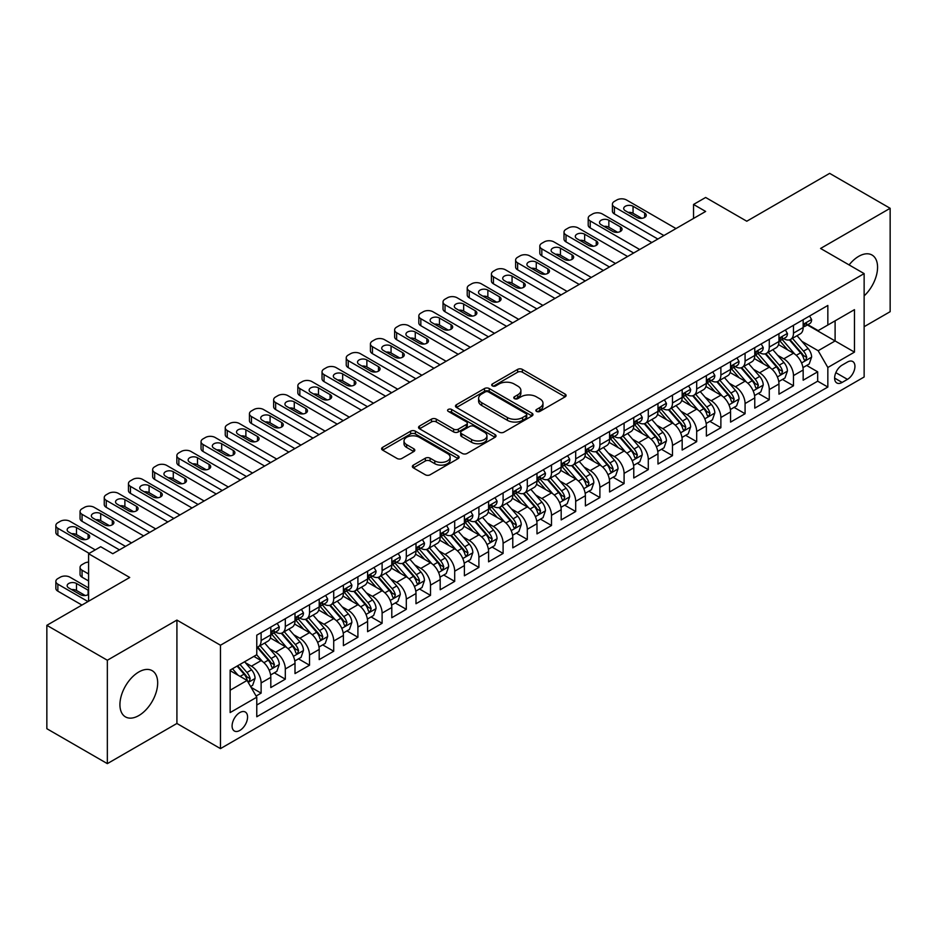 <?xml version="1.0" encoding="UTF-8"?>
<svg xmlns="http://www.w3.org/2000/svg" width="937" height="937" viewBox="0 0 937 937"><rect width="100%" height="100%" fill="white"/><g stroke="black" fill="none" stroke-linecap="round" stroke-linejoin="round"><path stroke-width="1.41" d="M536.561 411.402A2.354 1.359 0 0 0 539.888 411.402L565.128 396.831A3.361 1.944 0 0 0 566.112 395.461A3.361 1.944 0 0 0 565.128 394.09L522.377 369.401A3.361 1.944 0 0 0 517.622 369.401L492.382 383.971A2.354 1.359 0 0 0 491.702 384.931A2.354 1.359 0 0 0 492.382 385.892A2.354 1.359 0 0 0 495.708 385.892L498.976 384.006A10.752 6.208 0 0 1 514.179 384.006L517.739 386.067A10.752 6.208 0 0 1 520.89 390.448A10.752 6.208 0 0 1 517.739 394.84L514.472 396.726A2.354 1.359 0 0 0 513.792 397.686A2.354 1.359 0 0 0 514.472 398.647A2.354 1.359 0 0 0 517.798 398.647L521.066 396.761A10.752 6.208 0 0 1 536.269 396.761L539.829 398.822A10.752 6.208 0 0 1 542.98 403.203A10.752 6.208 0 0 1 539.829 407.595L536.561 409.481A2.354 1.359 0 0 0 535.87 410.441A2.354 1.359 0 0 0 536.561 411.402L536.561 409.481M138.805 715.575A26.693 15.414 120 0 0 156.245 692.045A26.693 15.414 120 0 0 152.145 670.658A26.693 15.414 120 0 0 138.805 671.981A26.693 15.414 120 0 0 121.365 695.5A26.693 15.414 120 0 0 125.453 716.887A26.693 15.414 120 0 0 138.805 715.575M864.137 295.881A26.693 15.414 120 0 0 872.042 255.04A26.693 15.414 120 0 0 858.69 256.351A26.693 15.414 120 0 0 849.098 264.925M239.825 730.45A10.951 6.325 120 0 0 246.981 720.799A10.951 6.325 120 0 0 245.307 712.026A10.951 6.325 120 0 0 239.825 712.565A10.951 6.325 120 0 0 232.681 722.216A10.951 6.325 120 0 0 234.355 730.989A10.951 6.325 120 0 0 239.825 730.45M413.346 465.127A3.361 1.944 0 0 0 412.362 466.497A3.361 1.944 0 0 0 413.346 467.868L425.351 474.79A3.361 1.944 0 0 0 430.095 474.79L458.123 458.603A3.361 1.944 0 0 0 459.107 457.233A3.361 1.944 0 0 0 458.123 455.862L415.372 431.184A3.361 1.944 0 0 0 410.617 431.184L382.589 447.359A3.361 1.944 0 0 0 381.605 448.729A3.361 1.944 0 0 0 382.589 450.1L397.077 458.474A3.361 1.944 0 0 0 401.832 458.474L413.826 451.54A3.361 1.944 0 0 0 414.81 450.17A3.361 1.944 0 0 0 413.826 448.8L406.646 444.653A8.983 5.189 0 0 1 404.011 440.987A8.983 5.189 0 0 1 409.551 436.197A8.983 5.189 0 0 1 419.354 437.321L447.499 453.567A8.983 5.189 0 0 1 450.123 457.233A8.983 5.189 0 0 1 444.583 462.023A8.983 5.189 0 0 1 434.791 460.899L430.095 458.193A3.361 1.944 0 0 0 425.351 458.193L413.346 465.127L413.346 467.868M864.137 326.697L890.15 311.681L890.15 208.295L829.655 173.368L746.777 221.226L705.643 197.473L693.544 204.453L705.643 211.446L112.791 553.72L100.692 546.74L88.593 553.72L88.593 601.214M107.345 660.245L107.345 763.632L176.917 723.469L176.917 620.083L107.345 660.245L46.85 625.319L129.728 577.473L88.593 553.72M176.917 620.083L220.476 645.23L864.137 273.604L864.137 376.99L220.476 748.616L220.476 645.23M890.15 208.295L820.578 248.457L864.137 273.604M499.21 432.144A3.361 1.944 0 0 0 503.965 432.144L531.993 415.958A3.361 1.944 0 0 0 532.977 414.587A3.361 1.944 0 0 0 531.993 413.217L489.243 388.539A3.361 1.944 0 0 0 484.488 388.539L456.46 404.714A3.361 1.944 0 0 0 455.476 406.084A3.361 1.944 0 0 0 456.46 407.454L499.21 432.144M449.21 411.905A2.354 1.359 0 0 1 451.587 412.245L495.017 437.31L467.036 453.461A3.361 1.944 0 0 1 462.281 453.461L419.53 428.783L419.53 426.042A3.361 1.944 0 0 0 418.546 427.413A3.361 1.944 0 0 0 419.53 428.783M419.53 426.042L431.524 419.108A3.361 1.944 0 0 1 436.267 419.108L453.613 429.123A3.361 1.944 0 0 0 458.357 429.123L466.321 424.531A3.361 1.944 0 0 0 467.305 423.161A3.361 1.944 0 0 0 466.321 421.791L448.261 411.366A2.354 1.359 0 0 1 447.581 410.406A2.354 1.359 0 0 1 449.034 409.153A2.354 1.359 0 0 1 451.587 409.446L495.052 434.545A3.361 1.944 0 0 1 496.036 435.916A3.361 1.944 0 0 1 495.052 437.286L495.052 434.545M107.345 763.632L46.85 728.705L46.85 625.319M256.106 696.05L261.118 693.146L251.081 687.348M245.365 662.682L251.444 666.184A13.692 7.906 60 0 1 261.118 682.944L270.805 677.357L270.805 687.559L285.316 679.173L274.307 672.825M269.563 648.709L275.642 652.211A13.692 7.906 60 0 1 285.316 668.983L295.003 663.384L295.003 673.586L309.515 665.211L298.505 658.852M293.761 634.736L299.84 638.238A13.692 7.906 60 0 1 309.515 655.01L319.201 649.423L319.201 659.613L333.713 651.238L322.703 644.879M317.959 620.762L324.038 624.276A13.692 7.906 60 0 1 333.713 641.037L343.399 635.45L343.399 645.652L357.911 637.265L346.901 630.906M342.157 606.789L348.236 610.303A13.692 7.906 60 0 1 357.911 627.064L367.597 621.477L367.597 631.679L382.109 623.292L371.099 616.933M366.355 592.828L372.434 596.33A13.692 7.906 60 0 1 382.109 613.091L391.795 607.504L391.795 617.706L406.307 609.319L395.297 602.971M390.553 578.855L396.632 582.357A13.692 7.906 60 0 1 406.307 599.13L415.993 593.543L415.993 603.733L430.505 595.358L419.495 588.998M414.751 564.882L420.83 568.384A13.692 7.906 60 0 1 430.505 585.156L440.191 579.57L440.191 589.76L454.703 581.385L443.693 575.025M438.949 550.909L445.028 554.423A13.692 7.906 60 0 1 454.703 571.183L464.389 565.597L464.389 575.798L478.901 567.412L467.891 561.052M463.147 536.936L469.226 540.45A13.692 7.906 60 0 1 478.901 557.21L488.587 551.624L488.587 561.825L503.099 553.439L492.089 547.079M487.345 522.975L493.424 526.477A13.692 7.906 60 0 1 503.099 543.237L512.785 537.651L512.785 547.852L527.297 539.466L516.287 533.118M511.543 509.002L517.622 512.504A13.692 7.906 60 0 1 527.297 529.276L536.983 523.689L536.983 533.879L551.495 525.505L540.485 519.145M535.741 495.029L541.82 498.543A13.692 7.906 60 0 1 551.495 515.303L561.181 509.716L561.181 519.918L575.693 511.532L564.683 505.172M559.939 481.056L566.018 484.57A13.692 7.906 60 0 1 575.693 501.33L585.379 495.743L585.379 505.945L599.891 497.559L588.881 491.199M584.138 467.083L590.216 470.597A13.692 7.906 60 0 1 599.891 487.357L609.577 481.77L609.577 491.972L624.089 483.586L613.079 477.238M608.336 453.121L614.414 456.624A13.692 7.906 60 0 1 624.089 473.396L633.775 467.797L633.775 477.999L648.287 469.613L637.277 463.265M632.534 439.148L638.612 442.651A13.692 7.906 60 0 1 648.287 459.423L657.973 453.836L657.973 464.026L672.485 455.651L661.475 449.291M656.732 425.175L662.81 428.689A13.692 7.906 60 0 1 672.485 445.45L682.171 439.863L682.171 450.065L696.683 441.678L685.673 435.318M680.93 411.202L687.008 414.716A13.692 7.906 60 0 1 696.683 431.477L706.369 425.89L706.369 436.092L720.881 427.705L709.871 421.345M705.128 397.229L711.206 400.743A13.692 7.906 60 0 1 720.881 417.504L730.567 411.917L730.567 422.118L745.079 413.732L734.069 407.384M729.326 383.268L735.404 386.77A13.692 7.906 60 0 1 745.079 403.542L754.765 397.944L754.765 408.145L769.277 399.759L758.267 393.411M753.524 369.295L759.602 372.797A13.692 7.906 60 0 1 769.277 389.569L778.963 383.983L778.963 394.172L793.475 385.798L793.475 375.596A13.692 7.906 -120 0 0 783.8 358.836L777.722 355.322M782.465 379.438L793.475 385.798M270.805 677.357A13.692 7.906 -120 0 0 261.118 660.597L253.868 656.404M295.003 663.384A13.692 7.906 -120 0 0 285.316 646.624L270.36 637.98M319.201 649.423A13.692 7.906 -120 0 0 309.515 632.651L294.558 624.019M343.399 635.45A13.692 7.906 -120 0 0 333.713 618.689L318.756 610.046M367.597 621.477A13.692 7.906 -120 0 0 357.911 604.716L342.954 596.073M391.795 607.504A13.692 7.906 -120 0 0 382.109 590.743L367.152 582.1M415.993 593.543A13.692 7.906 -120 0 0 406.307 576.77L391.35 568.127M440.191 579.57A13.692 7.906 -120 0 0 430.505 562.797L415.548 554.165M464.389 565.597A13.692 7.906 -120 0 0 454.703 548.836L439.746 540.192M488.587 551.624A13.692 7.906 -120 0 0 478.901 534.863L463.944 526.219M512.785 537.651A13.692 7.906 -120 0 0 503.099 520.89L488.142 512.246M536.983 523.689A13.692 7.906 -120 0 0 527.297 506.917L512.34 498.285M561.181 509.716A13.692 7.906 -120 0 0 551.495 492.944L536.538 484.312M585.379 495.743A13.692 7.906 -120 0 0 575.693 478.983L560.736 470.339M609.577 481.77A13.692 7.906 -120 0 0 599.891 465.01L584.934 456.366M633.775 467.797A13.692 7.906 -120 0 0 624.089 451.037L609.132 442.393M657.973 453.836A13.692 7.906 -120 0 0 648.287 437.064L633.33 428.432M682.171 439.863A13.692 7.906 -120 0 0 672.485 423.091L657.528 414.459M706.369 425.89A13.692 7.906 -120 0 0 696.683 409.129L681.726 400.486M730.567 411.917A13.692 7.906 -120 0 0 720.881 395.156L705.924 386.512M754.765 397.944A13.692 7.906 -120 0 0 745.079 381.183L730.122 372.539M778.963 383.983A13.692 7.906 -120 0 0 769.277 367.21L754.32 358.578M847.446 362.045L842.117 365.114A10.612 6.126 120 0 0 835.183 374.472A10.612 6.126 120 0 0 836.811 382.964A10.612 6.126 120 0 0 842.117 382.437L847.446 379.368A10.612 6.126 120 0 0 854.368 370.021A10.612 6.126 120 0 0 852.74 361.518A10.612 6.126 120 0 0 847.446 362.045M230.151 690.218L247.087 680.438L256.773 697.198L256.773 716.758L827.839 387.051L827.839 367.491L818.165 350.731L801.92 341.349M256.773 697.198L230.151 712.565L230.151 670.096L256.773 654.729L256.773 635.169L827.839 305.462L827.839 325.022L854.462 309.655L854.462 352.125L827.839 367.491M275.513 632.018L275.642 632.1A13.692 7.906 60 0 0 282.482 632.768L292.168 627.181A13.692 7.906 -120 0 0 295.003 620.915L295.003 613.091M299.711 618.057L299.84 618.127A13.692 7.906 60 0 0 306.68 618.807L316.366 613.22A13.692 7.906 -120 0 0 319.201 606.953L319.201 599.13M323.909 604.084L324.038 604.154A13.692 7.906 60 0 0 330.878 604.833L340.564 599.247A13.692 7.906 -120 0 0 343.399 592.98L343.399 585.156M348.107 590.111L348.236 590.181A13.692 7.906 60 0 0 355.076 590.86L364.762 585.274A13.692 7.906 -120 0 0 367.597 579.007L367.597 571.183M372.305 576.138L372.434 576.208A13.692 7.906 60 0 0 379.274 576.887L388.96 571.301A13.692 7.906 -120 0 0 391.795 565.034L391.795 557.21M396.503 562.165L396.632 562.247A13.692 7.906 60 0 0 403.472 562.926L413.158 557.328A13.692 7.906 -120 0 0 415.993 551.061L415.993 543.237M420.701 548.204L420.83 548.274A13.692 7.906 60 0 0 427.67 548.953L437.356 543.366A13.692 7.906 -120 0 0 440.191 537.1L440.191 529.276M444.899 534.231L445.028 534.301A13.692 7.906 60 0 0 451.868 534.98L461.554 529.393A13.692 7.906 -120 0 0 464.389 523.127L464.389 515.303M469.097 520.258L469.226 520.328A13.692 7.906 60 0 0 476.066 521.007L485.753 515.42A13.692 7.906 -120 0 0 488.587 509.154L488.587 501.33M493.295 506.285L493.424 506.355A13.692 7.906 60 0 0 500.264 507.034L509.951 501.447A13.692 7.906 -120 0 0 512.785 495.181L512.785 487.357M517.493 492.312L517.622 492.393A13.692 7.906 60 0 0 524.462 493.073L534.149 487.474A13.692 7.906 -120 0 0 536.983 481.208L536.983 473.384M541.691 478.35L541.82 478.42A13.692 7.906 60 0 0 548.66 479.1L558.347 473.513A13.692 7.906 -120 0 0 561.181 467.247L561.181 459.423M565.889 464.377L566.018 464.447A13.692 7.906 60 0 0 572.858 465.127L582.545 459.54A13.692 7.906 -120 0 0 585.379 453.274L585.379 445.45M590.087 450.404L590.216 450.474A13.692 7.906 60 0 0 597.056 451.154L606.743 445.567A13.692 7.906 -120 0 0 609.577 439.301L609.577 431.477M614.285 436.431L614.414 436.501A13.692 7.906 60 0 0 621.254 437.181L630.941 431.594A13.692 7.906 -120 0 0 633.775 425.328L633.775 417.504M638.484 422.458L638.612 422.54A13.692 7.906 60 0 0 645.452 423.219L655.139 417.621A13.692 7.906 -120 0 0 657.973 411.355L657.973 403.531M662.682 408.497L662.81 408.567A13.692 7.906 60 0 0 669.65 409.246L679.337 403.66A13.692 7.906 -120 0 0 682.171 397.393L682.171 389.569M686.88 394.524L687.008 394.594A13.692 7.906 60 0 0 693.848 395.273L703.535 389.687A13.692 7.906 -120 0 0 706.369 383.42L706.369 375.596M711.078 380.551L711.206 380.621A13.692 7.906 60 0 0 718.047 381.3L727.733 375.714A13.692 7.906 -120 0 0 730.567 369.447L730.567 361.623M735.276 366.578L735.404 366.66A13.692 7.906 60 0 0 742.245 367.327L751.931 361.741A13.692 7.906 -120 0 0 754.765 355.474L754.765 347.65M759.474 352.605L759.602 352.687A13.692 7.906 60 0 0 766.443 353.366L776.129 347.779A13.692 7.906 -120 0 0 778.963 341.501L778.963 333.689M256.773 705.022L817.673 381.183L817.673 371.825L803.161 380.211L803.161 370.01A13.692 7.906 -120 0 0 793.475 353.237L778.518 344.605M783.672 338.644L783.8 338.714A13.692 7.906 -120 0 0 790.641 339.393A13.692 7.906 -120 0 0 793.475 333.127L793.475 325.303M790.641 339.393L800.327 333.806A13.692 7.906 -120 0 0 803.161 327.54L803.161 319.716M261.118 632.651L261.118 640.475A13.692 7.906 60 0 1 258.284 646.741A13.692 7.906 60 0 1 256.773 647.303M258.284 646.741L267.97 641.154A13.692 7.906 -120 0 0 270.805 634.888L270.805 627.064M285.316 618.678L285.316 626.502A13.692 7.906 60 0 1 282.482 632.768M309.515 604.716L309.515 612.54A13.692 7.906 60 0 1 306.68 618.807M333.713 590.743L333.713 598.567A13.692 7.906 60 0 1 330.878 604.833M357.911 576.77L357.911 584.594A13.692 7.906 60 0 1 355.076 590.86M382.109 562.797L382.109 570.621A13.692 7.906 60 0 1 379.274 576.887M406.307 548.836L406.307 556.648A13.692 7.906 60 0 1 403.472 562.926M430.505 534.863L430.505 542.687A13.692 7.906 60 0 1 427.67 548.953M454.703 520.89L454.703 528.714A13.692 7.906 60 0 1 451.868 534.98M478.901 506.917L478.901 514.741A13.692 7.906 60 0 1 476.066 521.007M503.099 492.944L503.099 500.768A13.692 7.906 60 0 1 500.264 507.034M527.297 478.983L527.297 486.807A13.692 7.906 60 0 1 524.462 493.073M551.495 465.01L551.495 472.834A13.692 7.906 60 0 1 548.66 479.1M575.693 451.037L575.693 458.861A13.692 7.906 60 0 1 572.858 465.127M599.891 437.064L599.891 444.888A13.692 7.906 60 0 1 597.056 451.154M624.089 423.091L624.089 430.915A13.692 7.906 60 0 1 621.254 437.181M648.287 409.129L648.287 416.953A13.692 7.906 60 0 1 645.452 423.219M672.485 395.156L672.485 402.98A13.692 7.906 60 0 1 669.65 409.246M696.683 381.183L696.683 389.007A13.692 7.906 60 0 1 693.848 395.273M720.881 367.21L720.881 375.034A13.692 7.906 60 0 1 718.047 381.3M745.079 353.237L745.079 361.061A13.692 7.906 60 0 1 742.245 367.327M769.277 339.276L769.277 347.1A13.692 7.906 60 0 1 766.443 353.366M769.277 389.569L769.277 399.759M745.079 403.542L745.079 413.732M720.881 417.504L720.881 427.705M696.683 431.477L696.683 441.678M672.485 445.45L672.485 455.651M648.287 459.423L648.287 469.613M624.089 473.396L624.089 483.586M599.891 487.357L599.891 497.559M575.693 501.33L575.693 511.532M551.495 515.303L551.495 525.505M527.297 529.276L527.297 539.466M503.099 543.237L503.099 553.439M478.901 557.21L478.901 567.412M454.703 571.183L454.703 581.385M430.505 585.156L430.505 595.358M406.307 599.13L406.307 609.319M382.109 613.091L382.109 623.292M357.911 627.064L357.911 637.265M333.713 641.037L333.713 651.238M309.515 655.01L309.515 665.211M285.316 668.983L285.316 679.173M261.118 682.944L261.118 693.146M247.087 680.438L230.151 670.658M818.165 350.731L835.101 340.951L835.101 320.829L854.462 309.655M807.389 324.952L854.462 352.125M807.87 324.67L818.165 330.609L827.839 325.022M176.917 723.469L220.476 748.616M693.544 204.453L693.544 218.426M806.663 365.465L817.673 371.825M817.673 381.183L827.839 387.051M537.498 411.73L539.829 410.394A10.752 6.208 0 0 0 542.98 406.002L542.98 403.203M520.89 390.448L520.89 393.247A10.752 6.208 0 0 1 517.739 397.639L515.42 398.975M565.081 396.855L522.377 372.2A3.361 1.944 0 0 0 517.622 372.2L493.33 386.231M531.947 415.981L489.243 391.326A3.361 1.944 0 0 0 484.488 391.326L456.506 407.478M526.055 415.548A2.354 1.359 0 0 0 526.746 414.587A2.354 1.359 0 0 0 526.055 413.627L488.528 391.959A2.354 1.359 0 0 0 485.202 391.959L481.759 393.95A10.752 6.208 0 0 0 478.608 398.342A10.752 6.208 0 0 0 481.759 402.723L507.409 417.539A10.752 6.208 0 0 0 522.612 417.539L526.055 415.548L526.055 418.347A2.354 1.359 0 0 0 526.746 417.387L526.746 414.587M478.608 398.342L478.608 401.13A10.752 6.208 0 0 0 481.759 405.522L481.759 402.723M526.055 418.347L522.612 420.326A10.752 6.208 0 0 1 507.409 420.326L481.759 405.522M419.577 428.806L431.524 421.908L431.524 419.108M467.305 423.161L467.305 425.948A3.361 1.944 0 0 1 466.321 427.319L458.357 431.922A3.361 1.944 0 0 1 453.613 431.922L436.267 421.908A3.361 1.944 0 0 0 431.524 421.908M471.604 439.512A8.983 5.189 0 0 0 481.395 440.636A8.983 5.189 0 0 0 486.947 435.846A8.983 5.189 0 0 0 484.312 432.18L474.391 426.452A3.361 1.944 0 0 0 469.648 426.452L461.683 431.043A3.361 1.944 0 0 0 460.699 432.414A3.361 1.944 0 0 0 461.683 433.784L471.604 439.512L471.604 442.311A8.983 5.189 0 0 0 481.395 443.435A8.983 5.189 0 0 0 486.947 438.633L486.947 435.846M460.699 432.414L460.699 435.213A3.361 1.944 0 0 0 461.683 436.583L461.683 433.784M471.604 442.311L461.683 436.583M450.123 457.233L450.123 460.032A8.983 5.189 0 0 1 444.583 464.822A8.983 5.189 0 0 1 434.791 463.698L430.095 460.992A3.361 1.944 0 0 0 425.351 460.992L413.393 467.891M404.011 440.987L404.011 443.775A8.983 5.189 0 0 0 406.646 447.453L406.646 444.653M413.779 451.575L406.646 447.453M458.076 458.638L415.372 433.972A3.361 1.944 0 0 0 410.617 433.972L382.636 450.135M802.95 367.609L809.205 364.001L811.629 357.009A9.065 5.235 -120 0 0 808.092 348.505L797.036 335.704M794.822 354.127L782.184 339.499M787.63 349.864L780.298 341.373A21.727 12.544 -120 0 0 779.631 340.623M789.411 339.885L800.596 352.827A9.065 5.235 60 0 1 803.829 359.082L804.485 360.148L805.715 359.984L806.734 357.407A9.065 5.235 -120 0 0 803.501 351.152L792.444 338.351M790.067 339.674L802.084 353.589A4.615 2.67 60 0 1 803.243 355.392L806.734 357.407M663.9 235.538L614.414 206.972A6.84 3.947 -0 0 1 612.411 204.172A6.84 3.947 -0 0 1 614.414 201.385L616.839 199.979A6.84 3.947 -0 0 1 626.513 199.979L675.999 228.558M612.411 204.172L612.411 211.165A6.84 3.947 180 0 0 614.414 213.952L657.844 239.029M809.568 316.015L811.629 319.576A9.065 5.235 60 0 1 809.744 323.581L805.152 326.24A9.065 5.235 -120 0 0 806.734 324.155L806.534 323.347M625.307 210.743A5.47 3.162 180 0 1 623.702 208.506A5.47 3.162 180 0 1 627.076 205.59A5.47 3.162 180 0 1 633.049 206.269L644.656 212.98A5.47 3.162 180 0 1 646.261 215.217A5.47 3.162 180 0 1 642.887 218.134A5.47 3.162 180 0 1 636.914 217.443L625.307 210.743M803.466 326.662L803.501 326.662A9.065 5.235 -120 0 0 805.152 326.24M805.562 323.476L806.734 324.155C806.16 322.785 805.188 323.347 803.829 325.83A9.065 5.235 60 0 1 803.161 327.118M628.153 212.383A5.47 3.162 180 0 1 633.049 213.261L641.81 218.321M778.752 381.582L785.007 377.974L787.431 370.982A9.065 5.235 -120 0 0 783.894 362.467L772.838 349.665M770.624 368.1L757.986 353.472M763.432 363.837L756.1 355.346A21.727 12.544 -120 0 0 755.433 354.596M765.213 353.858L776.398 366.8A9.065 5.235 60 0 1 779.631 373.043L780.287 374.121L781.517 373.945L782.536 371.368A9.065 5.235 -120 0 0 779.303 365.125L768.246 352.324M765.869 353.647L777.886 367.55A4.615 2.67 60 0 1 779.045 369.365L782.536 371.368M754.554 395.555L760.809 391.947L763.233 384.955A9.065 5.235 -120 0 0 759.696 376.44L748.64 363.638M746.426 382.073L733.788 367.445M739.234 377.81L731.902 369.319A21.727 12.544 -120 0 0 731.235 368.557M741.015 367.819L752.2 380.773A9.065 5.235 60 0 1 755.433 387.016L756.089 388.094L757.319 387.918L758.338 385.341A9.065 5.235 -120 0 0 755.105 379.098L744.048 366.297M741.671 367.609L753.688 381.523A4.615 2.67 60 0 1 754.847 383.327L758.338 385.341M730.356 409.528L736.611 405.908L739.035 398.928A9.065 5.235 -120 0 0 735.498 390.413L724.442 377.611M722.228 396.035L709.59 381.406M715.036 391.783L707.704 383.292A21.727 12.544 -120 0 0 707.037 382.53M716.817 381.792L728.002 394.746A9.065 5.235 60 0 1 731.235 400.989L731.891 402.067L733.121 401.891L734.139 399.314A9.065 5.235 -120 0 0 730.907 393.072L719.85 380.27M717.473 381.582L729.49 395.496A4.615 2.67 60 0 1 730.649 397.3L734.139 399.314M706.158 423.489L712.413 419.881L714.837 412.901A9.065 5.235 -120 0 0 711.3 404.386L700.244 391.584M698.03 410.008L685.392 395.379M690.838 405.744L683.506 397.265A21.727 12.544 -120 0 0 682.839 396.503M692.619 395.765L703.804 408.708A9.065 5.235 60 0 1 707.037 414.962L707.693 416.04L708.922 415.864L709.941 413.287A9.065 5.235 -120 0 0 706.709 407.033L695.652 394.231M693.275 395.555L705.292 409.469A4.615 2.67 60 0 1 706.451 411.273L709.941 413.287M639.702 249.511L590.216 220.945A6.84 3.947 -0 0 1 588.213 218.145A6.84 3.947 -0 0 1 590.216 215.358L592.641 213.952A6.84 3.947 -0 0 1 602.315 213.952L651.801 242.531M588.213 218.145L588.213 225.138A6.84 3.947 180 0 0 590.216 227.925L633.646 253.002M785.37 329.976L787.431 333.549A9.065 5.235 60 0 1 785.546 337.554L780.954 340.213A9.065 5.235 -120 0 0 782.536 338.116L782.336 337.32M601.109 224.716A5.47 3.162 180 0 1 599.504 222.479A5.47 3.162 180 0 1 602.878 219.563A5.47 3.162 180 0 1 608.851 220.242L620.458 226.953A5.47 3.162 180 0 1 622.063 229.178A5.47 3.162 180 0 1 618.689 232.107A5.47 3.162 180 0 1 612.716 231.416L601.109 224.716M779.268 340.635L779.303 340.635A9.065 5.235 -120 0 0 780.954 340.213M781.364 337.449L782.536 338.116C781.962 336.758 780.989 337.308 779.631 339.803A9.065 5.235 60 0 1 778.963 341.091M603.955 226.356A5.47 3.162 180 0 1 608.851 227.222L617.612 232.294M615.504 263.484L566.018 234.906A6.84 3.947 -0 0 1 564.015 232.118A6.84 3.947 -0 0 1 566.018 229.319L568.443 227.925A6.84 3.947 -0 0 1 578.117 227.925L627.603 256.492M564.015 232.118L564.015 239.099A6.84 3.947 180 0 0 566.018 241.898L609.448 266.975M761.172 343.949L763.233 347.51A9.065 5.235 60 0 1 761.348 351.527L756.756 354.186A9.065 5.235 -120 0 0 758.338 352.089L758.138 351.293M576.911 238.689A5.47 3.162 180 0 1 575.306 236.452A5.47 3.162 180 0 1 578.679 233.524A5.47 3.162 180 0 1 584.653 234.215L596.26 240.914A5.47 3.162 180 0 1 597.865 243.151A5.47 3.162 180 0 1 594.491 246.08A5.47 3.162 180 0 1 588.518 245.389L576.911 238.689M755.07 354.608L755.105 354.608A9.065 5.235 -120 0 0 756.756 354.186M757.166 351.41L758.338 352.089C757.764 350.731 756.791 351.281 755.433 353.764A9.065 5.235 60 0 1 754.765 355.064M579.757 240.329A5.47 3.162 180 0 1 584.653 241.196L593.414 246.255M591.306 277.457L541.82 248.879A6.84 3.947 -0 0 1 539.817 246.091A6.84 3.947 -0 0 1 541.82 243.292L544.245 241.898A6.84 3.947 -0 0 1 553.919 241.898L603.405 270.465M539.817 246.091L539.817 253.072A6.84 3.947 180 0 0 541.82 255.871L585.25 280.948M736.974 357.922L739.035 361.483A9.065 5.235 60 0 1 737.15 365.5L732.558 368.147A9.065 5.235 -120 0 0 734.139 366.062L733.94 365.254M552.713 252.65A5.47 3.162 180 0 1 551.108 250.413A5.47 3.162 180 0 1 554.481 247.497A5.47 3.162 180 0 1 560.455 248.188L572.062 254.887A5.47 3.162 180 0 1 573.667 257.125A5.47 3.162 180 0 1 570.293 260.041A5.47 3.162 180 0 1 564.32 259.362L552.713 252.65M730.872 368.581L730.907 368.581A9.065 5.235 -120 0 0 732.558 368.147M732.968 365.383L734.139 366.062C733.566 364.692 732.593 365.254 731.235 367.737A9.065 5.235 60 0 1 730.567 369.026M555.559 254.302A5.47 3.162 180 0 1 560.455 255.169L569.216 260.228M567.108 291.419L517.622 262.852A6.84 3.947 -0 0 1 515.619 260.053A6.84 3.947 -0 0 1 517.622 257.265L520.047 255.871A6.84 3.947 -0 0 1 529.721 255.871L579.207 284.438M515.619 260.053L515.619 267.045A6.84 3.947 180 0 0 517.622 269.833L561.052 294.921M712.776 371.895L714.837 375.456A9.065 5.235 60 0 1 712.952 379.462L708.36 382.12A9.065 5.235 -120 0 0 709.941 380.035L709.742 379.227M528.515 266.623A5.47 3.162 180 0 1 526.91 264.386A5.47 3.162 180 0 1 530.283 261.47A5.47 3.162 180 0 1 536.257 262.149L547.864 268.86A5.47 3.162 180 0 1 549.469 271.098A5.47 3.162 180 0 1 546.095 274.014A5.47 3.162 180 0 1 540.122 273.335L528.515 266.623M706.674 382.542L706.709 382.542A9.065 5.235 -120 0 0 708.36 382.12M708.77 379.356L709.941 380.035C709.368 378.665 708.395 379.227 707.037 381.71A9.065 5.235 60 0 1 706.369 382.999M531.361 268.275A5.47 3.162 180 0 1 536.257 269.142L545.018 274.201M681.96 437.462L688.215 433.854L690.639 426.862A9.065 5.235 -120 0 0 687.102 418.347L676.045 405.557M673.832 423.981L661.194 409.352M666.64 419.717L659.308 411.226A21.727 12.544 -120 0 0 658.641 410.476M668.421 409.738L679.606 422.681A9.065 5.235 60 0 1 682.839 428.935L683.495 430.001L684.724 429.837L685.743 427.249A9.065 5.235 -120 0 0 682.511 421.006L671.454 408.204M669.077 409.528L681.094 423.442A4.615 2.67 60 0 1 682.253 425.246L685.743 427.249M542.91 305.392L493.424 276.825A6.84 3.947 -0 0 1 491.421 274.026A6.84 3.947 -0 0 1 493.424 271.238L495.849 269.833A6.84 3.947 -0 0 1 505.523 269.833L555.009 298.411M491.421 274.026L491.421 281.018A6.84 3.947 180 0 0 493.424 283.806L536.854 308.882M688.578 385.868L690.639 389.429A9.065 5.235 60 0 1 688.754 393.435L684.162 396.093A9.065 5.235 -120 0 0 685.743 394.008L685.544 393.2M504.317 280.596A5.47 3.162 180 0 1 502.712 278.359A5.47 3.162 180 0 1 506.085 275.443A5.47 3.162 180 0 1 512.059 276.122L523.666 282.833A5.47 3.162 180 0 1 525.27 285.071A5.47 3.162 180 0 1 521.897 287.987A5.47 3.162 180 0 1 515.924 287.296L504.317 280.596M682.476 396.515L682.511 396.515A9.065 5.235 -120 0 0 684.162 396.093M684.572 393.329L685.743 394.008C685.17 392.638 684.197 393.2 682.839 395.683A9.065 5.235 60 0 1 682.171 396.972M507.163 282.236A5.47 3.162 180 0 1 512.059 283.115L520.82 288.174M657.762 451.435L664.017 447.827L666.441 440.835A9.065 5.235 -120 0 0 662.904 432.32L651.847 419.518M649.634 437.954L636.996 423.325M642.442 433.69L635.11 425.199A21.727 12.544 -120 0 0 634.443 424.449M644.223 423.711L655.408 436.654A9.065 5.235 60 0 1 658.641 442.896L659.297 443.974L660.526 443.798L661.545 441.222A9.065 5.235 -120 0 0 658.313 434.979L647.256 422.177M644.879 423.501L656.896 437.403A4.615 2.67 60 0 1 658.055 439.219L661.545 441.222M633.564 465.408L639.819 461.789L642.243 454.808A9.065 5.235 -120 0 0 638.706 446.293L627.649 433.491M625.436 451.927L612.798 437.286M618.244 447.663L610.912 439.172A21.727 12.544 -120 0 0 610.245 438.411M620.025 437.673L631.21 450.627A9.065 5.235 60 0 1 634.443 456.869L635.099 457.947L636.328 457.771L637.347 455.195A9.065 5.235 -120 0 0 634.115 448.952L623.058 436.15M620.681 437.462L632.698 451.376A4.615 2.67 60 0 1 633.857 453.18L637.347 455.195M609.366 479.381L615.621 475.762L618.045 468.781A9.065 5.235 -120 0 0 614.508 460.266L603.451 447.464M601.238 465.888L588.6 451.259M594.046 461.636L586.714 453.145A21.727 12.544 -120 0 0 586.047 452.384M595.827 451.646L607.012 464.6A9.065 5.235 60 0 1 610.245 470.842L610.901 471.92L612.13 471.744L613.149 469.168A9.065 5.235 -120 0 0 609.917 462.913L598.86 450.123M596.482 451.435L608.5 465.349A4.615 2.67 60 0 1 609.659 467.153L613.149 469.168M585.168 493.342L591.423 489.735L593.847 482.754A9.065 5.235 -120 0 0 590.31 474.239L579.253 461.437M577.04 479.861L564.402 465.232M569.848 475.598L562.516 467.106A21.727 12.544 -120 0 0 561.849 466.357M571.629 465.619L582.814 478.561A9.065 5.235 60 0 1 586.047 484.816L586.703 485.893L587.932 485.717L588.951 483.141A9.065 5.235 -120 0 0 585.719 476.886L574.662 464.084M572.284 465.408L584.301 479.322A4.615 2.67 60 0 1 585.461 481.126L588.951 483.141M560.97 507.315L567.225 503.708L569.649 496.715A9.065 5.235 -120 0 0 566.112 488.2L555.055 475.41M552.842 493.834L540.204 479.205M545.65 489.571L538.318 481.079A21.727 12.544 -120 0 0 537.651 480.33M547.431 479.592L558.616 492.534A9.065 5.235 60 0 1 561.849 498.789L562.505 499.854L563.734 499.69L564.753 497.102A9.065 5.235 -120 0 0 561.521 490.859L550.464 478.057M548.086 479.381L560.103 493.295A4.615 2.67 60 0 1 561.275 495.099L564.753 497.102M518.711 319.365L469.226 290.798A6.84 3.947 -0 0 1 467.223 287.999A6.84 3.947 -0 0 1 469.226 285.211L471.651 283.806A6.84 3.947 -0 0 1 481.325 283.806L530.81 312.372M467.223 287.999L467.223 294.979A6.84 3.947 180 0 0 469.226 297.779L512.656 322.855M664.38 399.83L666.441 403.402A9.065 5.235 60 0 1 664.556 407.408L659.964 410.066A9.065 5.235 -120 0 0 661.545 407.97L661.346 407.173M480.119 294.569A5.47 3.162 180 0 1 478.514 292.332A5.47 3.162 180 0 1 481.887 289.404A5.47 3.162 180 0 1 487.861 290.095L499.468 296.806A5.47 3.162 180 0 1 501.072 299.032A5.47 3.162 180 0 1 497.699 301.96A5.47 3.162 180 0 1 491.726 301.269L480.119 294.569M658.278 410.488L658.313 410.488A9.065 5.235 -120 0 0 659.964 410.066M660.374 407.302L661.545 407.97C660.972 406.611 659.999 407.162 658.641 409.656A9.065 5.235 60 0 1 657.973 410.945M482.965 296.209A5.47 3.162 180 0 1 487.861 297.076L496.622 302.147M494.513 333.338L445.028 304.759A6.84 3.947 -0 0 1 443.025 301.972A6.84 3.947 -0 0 1 445.028 299.172L447.453 297.779A6.84 3.947 -0 0 1 457.127 297.779L506.612 326.345M443.025 301.972L443.025 308.952A6.84 3.947 180 0 0 445.028 311.752L488.458 336.828M640.182 413.803L642.243 417.363A9.065 5.235 60 0 1 640.369 421.381L635.766 424.039A9.065 5.235 -120 0 0 637.347 421.943L637.148 421.135M455.921 308.531A5.47 3.162 180 0 1 454.316 306.305A5.47 3.162 180 0 1 457.689 303.377A5.47 3.162 180 0 1 463.663 304.068L475.27 310.768A5.47 3.162 180 0 1 476.874 313.005A5.47 3.162 180 0 1 473.501 315.933A5.47 3.162 180 0 1 467.528 315.242L455.921 308.531M634.08 424.461L634.115 424.461A9.065 5.235 -120 0 0 635.766 424.039M636.176 421.263L637.347 421.943C636.773 420.584 635.801 421.135 634.443 423.618A9.065 5.235 60 0 1 633.775 424.906M458.767 310.182A5.47 3.162 180 0 1 463.663 311.049L472.424 316.109M470.315 347.299L420.83 318.732A6.84 3.947 -0 0 1 418.827 315.945A6.84 3.947 -0 0 1 420.83 313.145L423.255 311.752A6.84 3.947 -0 0 1 432.929 311.752L482.414 340.318M418.827 315.945L418.827 322.925A6.84 3.947 180 0 0 420.83 325.725L464.26 350.801M615.984 427.776L618.045 431.336A9.065 5.235 60 0 1 616.171 435.354L611.568 438.001A9.065 5.235 -120 0 0 613.149 435.916L612.95 435.108M431.723 322.504A5.47 3.162 180 0 1 430.118 320.267A5.47 3.162 180 0 1 433.491 317.35A5.47 3.162 180 0 1 439.465 318.041L451.072 324.741A5.47 3.162 180 0 1 452.676 326.978A5.47 3.162 180 0 1 449.303 329.894A5.47 3.162 180 0 1 443.33 329.215L431.723 322.504M609.882 438.434L609.917 438.434A9.065 5.235 -120 0 0 611.568 438.001M611.978 435.236L613.149 435.916C612.575 434.545 611.603 435.108 610.245 437.591A9.065 5.235 60 0 1 609.577 438.879M434.569 324.155A5.47 3.162 180 0 1 439.465 325.022L448.226 330.082M446.117 361.272L396.632 332.705A6.84 3.947 -0 0 1 394.629 329.906A6.84 3.947 -0 0 1 396.632 327.118L399.057 325.725A6.84 3.947 -0 0 1 408.731 325.725L458.216 354.291M394.629 329.906L394.629 336.898A6.84 3.947 180 0 0 396.632 339.686L440.062 364.762M591.786 441.749L593.847 445.309A9.065 5.235 60 0 1 591.973 449.315L587.37 451.974A9.065 5.235 -120 0 0 588.951 449.889L588.752 449.081M407.525 336.477A5.47 3.162 180 0 1 405.92 334.24A5.47 3.162 180 0 1 409.293 331.323A5.47 3.162 180 0 1 415.267 332.003L426.874 338.714A5.47 3.162 180 0 1 428.478 340.951A5.47 3.162 180 0 1 425.105 343.867A5.47 3.162 180 0 1 419.132 343.188L407.525 336.477M585.684 452.395L585.719 452.395A9.065 5.235 -120 0 0 587.37 451.974M587.78 449.21L588.951 449.889C588.377 448.518 587.405 449.081 586.047 451.564A9.065 5.235 60 0 1 585.379 452.852M410.371 338.116A5.47 3.162 180 0 1 415.267 338.995L424.028 344.055M421.919 375.245L372.434 346.678A6.84 3.947 -0 0 1 370.431 343.879A6.84 3.947 -0 0 1 372.434 341.091L374.859 339.686A6.84 3.947 -0 0 1 384.533 339.686L434.018 368.264M370.431 343.879L370.431 350.871A6.84 3.947 180 0 0 372.434 353.659L415.864 378.735M567.588 455.722L569.649 459.282A9.065 5.235 60 0 1 567.775 463.288L563.172 465.947A9.065 5.235 -120 0 0 564.753 463.862L564.554 463.054M383.327 350.45A5.47 3.162 180 0 1 381.722 348.213A5.47 3.162 180 0 1 385.095 345.296A5.47 3.162 180 0 1 391.069 345.976L402.676 352.687A5.47 3.162 180 0 1 404.28 354.924A5.47 3.162 180 0 1 400.907 357.84A5.47 3.162 180 0 1 394.934 357.149L383.327 350.45M561.486 466.368L561.521 466.368A9.065 5.235 -120 0 0 563.172 465.947M563.582 463.183L564.753 463.862C564.179 462.491 563.207 463.054 561.849 465.537A9.065 5.235 60 0 1 561.181 466.825M386.173 352.089A5.47 3.162 180 0 1 391.069 352.968L399.83 358.028M536.772 521.288L543.027 517.681L545.451 510.688A9.065 5.235 -120 0 0 541.914 502.173L530.857 489.372M528.644 507.807L516.006 493.178M521.452 503.544L514.12 495.052A21.727 12.544 -120 0 0 513.453 494.291M523.233 493.565L534.418 506.507A9.065 5.235 60 0 1 537.651 512.75L538.307 513.827L539.536 513.652L540.555 511.075A9.065 5.235 -120 0 0 537.323 504.832L526.266 492.03M523.888 493.342L535.905 507.257A4.615 2.67 60 0 1 537.077 509.072L540.555 511.075M397.721 389.218L348.236 360.651A6.84 3.947 -0 0 1 346.233 357.852A6.84 3.947 -0 0 1 348.236 355.053L350.661 353.659A6.84 3.947 -0 0 1 360.335 353.659L409.82 382.226M346.233 357.852L346.233 364.833A6.84 3.947 180 0 0 348.236 367.632L391.666 392.708M543.39 469.683L545.451 473.244A9.065 5.235 60 0 1 543.577 477.261L538.974 479.92A9.065 5.235 -120 0 0 540.555 477.823L540.356 477.027M359.129 364.423A5.47 3.162 180 0 1 357.524 362.186A5.47 3.162 180 0 1 360.897 359.258A5.47 3.162 180 0 1 366.871 359.949L378.478 366.66A5.47 3.162 180 0 1 380.082 368.885A5.47 3.162 180 0 1 376.709 371.813A5.47 3.162 180 0 1 370.736 371.122L359.129 364.423M537.288 480.341L537.323 480.341A9.065 5.235 -120 0 0 538.974 479.92M539.384 477.156L540.555 477.823C539.981 476.464 539.009 477.015 537.651 479.498A9.065 5.235 60 0 1 536.983 480.798M361.975 366.062A5.47 3.162 180 0 1 366.871 366.929L375.632 371.989M512.574 535.261L518.829 531.642L521.253 524.661A9.065 5.235 -120 0 0 517.716 516.146L506.659 503.345M504.446 521.78L491.808 507.14M497.254 517.517L489.922 509.025A21.727 12.544 -120 0 0 489.255 508.264M499.034 507.526L510.22 520.48A9.065 5.235 60 0 1 513.453 526.723L514.108 527.8L515.338 527.625L516.357 525.048A9.065 5.235 -120 0 0 513.125 518.805L502.068 506.003M499.69 507.315L511.707 521.23A4.615 2.67 60 0 1 512.879 523.033L516.357 525.048M373.523 403.191L324.038 374.613A6.84 3.947 -0 0 1 322.035 371.825A6.84 3.947 -0 0 1 324.038 369.026L326.463 367.632A6.84 3.947 -0 0 1 336.137 367.632L385.622 396.199M322.035 371.825L322.035 378.806A6.84 3.947 180 0 0 324.038 381.605L367.468 406.681M519.192 483.656L521.253 487.217A9.065 5.235 60 0 1 519.379 491.234L514.776 493.881A9.065 5.235 -120 0 0 516.357 491.796L516.158 490.988M334.931 378.384A5.47 3.162 180 0 1 333.326 376.159A5.47 3.162 180 0 1 336.699 373.231A5.47 3.162 180 0 1 342.673 373.922L354.28 380.621A5.47 3.162 180 0 1 355.884 382.858A5.47 3.162 180 0 1 352.511 385.775A5.47 3.162 180 0 1 346.538 385.095L334.931 378.384M513.089 494.314L513.125 494.314A9.065 5.235 -120 0 0 514.776 493.881M515.186 491.117L516.357 491.796C515.783 490.426 514.811 490.988 513.453 493.471A9.065 5.235 60 0 1 512.785 494.759M337.777 380.035A5.47 3.162 180 0 1 342.673 380.902L351.434 385.962M488.376 549.223L494.631 545.615L497.055 538.634A9.065 5.235 -120 0 0 493.518 530.119L482.461 517.318M480.248 535.741L467.61 521.113M473.056 531.49L465.724 522.998A21.727 12.544 -120 0 0 465.057 522.237M474.836 521.499L486.022 534.453A9.065 5.235 60 0 1 489.255 540.696L489.91 541.773L491.14 541.598L492.159 539.021A9.065 5.235 -120 0 0 488.927 532.766L477.87 519.976M475.492 521.288L487.509 535.203A4.615 2.67 60 0 1 488.681 537.006L492.159 539.021M349.325 417.152L299.84 388.586A6.84 3.947 -0 0 1 297.837 385.798A6.84 3.947 -0 0 1 299.84 382.999L302.264 381.605A6.84 3.947 -0 0 1 311.939 381.605L361.424 410.172M297.837 385.798L297.837 392.779A6.84 3.947 180 0 0 299.84 395.578L343.27 420.654M494.994 497.629L497.055 501.19A9.065 5.235 60 0 1 495.181 505.207L490.578 507.854A9.065 5.235 -120 0 0 492.159 505.769L491.96 504.961M310.733 392.357A5.47 3.162 180 0 1 309.128 390.12A5.47 3.162 180 0 1 312.501 387.204A5.47 3.162 180 0 1 318.475 387.895L330.082 394.594A5.47 3.162 180 0 1 331.686 396.831A5.47 3.162 180 0 1 328.313 399.748A5.47 3.162 180 0 1 322.34 399.068L310.733 392.357M488.891 508.287L488.927 508.287A9.065 5.235 -120 0 0 490.578 507.854M490.988 505.09L492.159 505.769C491.585 504.399 490.613 504.961 489.255 507.444A9.065 5.235 60 0 1 488.587 508.732M313.579 394.008A5.47 3.162 180 0 1 318.475 394.875L327.236 399.935M464.178 563.196L470.433 559.588L472.857 552.607A9.065 5.235 -120 0 0 469.32 544.092L458.263 531.291M456.05 549.714L443.412 535.086M448.858 545.451L441.526 536.96A21.727 12.544 -120 0 0 440.858 536.21M450.638 535.472L461.824 548.414A9.065 5.235 60 0 1 465.057 554.669L465.712 555.746L466.942 555.571L467.961 552.994A9.065 5.235 -120 0 0 464.729 546.74L453.672 533.938M451.294 535.261L463.311 549.176A4.615 2.67 60 0 1 464.483 550.979L467.961 552.994M325.127 431.125L275.642 402.559A6.84 3.947 -0 0 1 273.639 399.759A6.84 3.947 -0 0 1 275.642 396.972L278.066 395.578A6.84 3.947 -0 0 1 287.741 395.578L337.226 424.145M273.639 399.759L273.639 406.752A6.84 3.947 180 0 0 275.642 409.539L319.072 434.616M470.796 511.602L472.857 515.163A9.065 5.235 60 0 1 470.983 519.168L466.38 521.827A9.065 5.235 -120 0 0 467.961 519.742L467.762 518.934M286.535 406.33A5.47 3.162 180 0 1 284.93 404.093A5.47 3.162 180 0 1 288.303 401.177A5.47 3.162 180 0 1 294.277 401.856L305.884 408.567A5.47 3.162 180 0 1 307.488 410.804A5.47 3.162 180 0 1 304.115 413.721A5.47 3.162 180 0 1 298.142 413.041L286.535 406.33M464.693 522.249L464.729 522.249A9.065 5.235 -120 0 0 466.38 521.827M466.79 519.063L467.961 519.742C467.387 518.372 466.415 518.934 465.057 521.417A9.065 5.235 60 0 1 464.389 522.705M289.381 407.97A5.47 3.162 180 0 1 294.277 408.848L303.038 413.908M439.98 577.169L446.235 573.561L448.659 566.569A9.065 5.235 -120 0 0 445.122 558.054L434.065 545.252M431.852 563.687L419.214 549.059M424.66 559.424L417.328 550.933A21.727 12.544 -120 0 0 416.66 550.183M426.44 549.445L437.626 562.387A9.065 5.235 60 0 1 440.858 568.642L441.514 569.708L442.744 569.544L443.763 566.955A9.065 5.235 -120 0 0 440.531 560.713L429.474 547.911M427.096 549.234L439.113 563.137A4.615 2.67 60 0 1 440.285 564.952L443.763 566.955M300.929 445.098L251.444 416.532A6.84 3.947 -0 0 1 249.441 413.732A6.84 3.947 -0 0 1 251.444 410.945L253.868 409.539A6.84 3.947 -0 0 1 263.543 409.539L313.028 438.118M249.441 413.732L249.441 420.725A6.84 3.947 180 0 0 251.444 423.512L294.874 448.589M446.598 525.575L448.659 529.136A9.065 5.235 60 0 1 446.785 533.141L442.182 535.8A9.065 5.235 -120 0 0 443.763 533.715L443.564 532.907M262.337 420.303A5.47 3.162 180 0 1 260.732 418.066A5.47 3.162 180 0 1 264.105 415.15A5.47 3.162 180 0 1 270.079 415.829L281.697 422.54A5.47 3.162 180 0 1 283.29 424.777A5.47 3.162 180 0 1 279.917 427.694A5.47 3.162 180 0 1 273.944 427.003L262.337 420.303M440.495 536.222L440.531 536.222A9.065 5.235 -120 0 0 442.182 535.8M442.592 533.036L443.763 533.715C443.189 532.345 442.217 532.907 440.858 535.39A9.065 5.235 60 0 1 440.191 536.678M265.183 421.943A5.47 3.162 180 0 1 270.079 422.821L278.839 427.881M415.782 591.142L422.037 587.534L424.461 580.542A9.065 5.235 -120 0 0 420.924 572.027L409.867 559.225M407.654 577.66L395.016 563.032M400.462 573.397L393.13 564.906A21.727 12.544 -120 0 0 392.462 564.144M402.242 563.418L413.428 576.36A9.065 5.235 60 0 1 416.66 582.603L417.316 583.681L418.546 583.505L419.565 580.928A9.065 5.235 -120 0 0 416.333 574.686L405.276 561.884M402.898 563.196L414.915 577.11A4.615 2.67 60 0 1 416.087 578.925L419.565 580.928M276.731 459.071L227.246 430.505A6.84 3.947 -0 0 1 225.243 427.705A6.84 3.947 -0 0 1 227.246 424.906L229.67 423.512A6.84 3.947 -0 0 1 239.345 423.512L288.83 452.079M225.243 427.705L225.243 434.686A6.84 3.947 180 0 0 227.246 437.485L270.676 462.562M422.4 539.536L424.461 543.097A9.065 5.235 60 0 1 422.587 547.114L417.984 549.773A9.065 5.235 -120 0 0 419.565 547.677L419.366 546.88M238.139 434.276A5.47 3.162 180 0 1 236.534 432.039A5.47 3.162 180 0 1 239.907 429.111A5.47 3.162 180 0 1 245.881 429.802L257.499 436.501A5.47 3.162 180 0 1 259.092 438.739A5.47 3.162 180 0 1 255.719 441.667A5.47 3.162 180 0 1 249.746 440.976L238.139 434.276M416.297 550.195L416.333 550.195A9.065 5.235 -120 0 0 417.984 549.773M418.394 547.009L419.565 547.677C418.991 546.318 418.019 546.868 416.66 549.351A9.065 5.235 60 0 1 415.993 550.651M240.985 435.916A5.47 3.162 180 0 1 245.881 436.783L254.641 441.842M391.584 605.115L397.838 601.495L400.263 594.515A9.065 5.235 -120 0 0 396.726 586L385.669 573.198M383.456 591.622L370.818 576.993M376.264 587.37L368.932 578.879A21.727 12.544 -120 0 0 368.264 578.117M378.044 577.379L389.23 590.333A9.065 5.235 60 0 1 392.462 596.576L393.118 597.654L394.348 597.478L395.367 594.901A9.065 5.235 -120 0 0 392.135 588.659L381.078 575.857M378.7 577.169L390.717 591.083A4.615 2.67 60 0 1 391.889 592.887L395.367 594.901M367.386 619.076L373.64 615.468L376.065 608.488A9.065 5.235 -120 0 0 372.528 599.973L361.471 587.171M359.258 605.595L346.62 590.966M352.066 601.343L344.734 592.852A21.727 12.544 -120 0 0 344.066 592.09M353.846 591.352L365.032 604.306A9.065 5.235 60 0 1 368.264 610.549L368.92 611.627L370.15 611.451L371.169 608.874A9.065 5.235 -120 0 0 367.936 602.62L356.88 589.818M354.502 591.142L366.519 605.056A4.615 2.67 60 0 1 367.691 606.86L371.169 608.874M343.188 633.049L349.442 629.441L351.867 622.461A9.065 5.235 -120 0 0 348.33 613.946L337.273 601.144M335.059 619.568L322.422 604.939M327.868 615.304L320.536 606.813A21.727 12.544 -120 0 0 319.868 606.063M329.648 605.325L340.834 618.268A9.065 5.235 60 0 1 344.066 624.522L344.722 625.588L345.952 625.424L346.971 622.847A9.065 5.235 -120 0 0 343.738 616.593L332.682 603.791M330.304 605.115L342.321 619.029A4.615 2.67 60 0 1 343.492 620.833L346.971 622.847M318.99 647.022L325.244 643.414L327.669 636.422A9.065 5.235 -120 0 0 324.132 627.907L313.075 615.105M310.861 633.541L298.224 618.912M303.67 629.277L296.338 620.786A21.727 12.544 -120 0 0 295.67 620.036M305.45 619.298L316.636 632.241A9.065 5.235 60 0 1 319.868 638.484L320.524 639.561L321.754 639.397L322.773 636.809A9.065 5.235 -120 0 0 319.54 630.566L308.484 617.764M306.106 619.088L318.123 632.99A4.615 2.67 60 0 1 319.294 634.806L322.773 636.809M294.792 660.995L301.046 657.387L303.471 650.395A9.065 5.235 -120 0 0 299.934 641.88L288.877 629.078M286.663 647.514L274.026 632.885M279.472 643.25L272.14 634.759A21.727 12.544 -120 0 0 271.472 633.998M281.252 633.26L292.438 646.214A9.065 5.235 60 0 1 295.67 652.457L296.326 653.534L297.556 653.358L298.575 650.782A9.065 5.235 -120 0 0 295.342 644.539L284.286 631.737M281.908 633.049L293.925 646.963A4.615 2.67 60 0 1 295.096 648.779L298.575 650.782M270.594 674.968L276.848 671.349L279.273 664.368A9.065 5.235 -120 0 0 275.736 655.853L264.679 643.051M262.465 661.475L256.679 654.776M88.593 573.983L82.058 570.211L82.058 577.192A6.84 3.947 180 0 1 80.055 574.393L80.055 567.412A6.84 3.947 -0 0 0 82.058 570.211M88.593 580.963L82.058 577.192M255.274 657.224L254.337 656.134M257.054 647.233L268.24 660.187A9.065 5.235 60 0 1 271.472 666.43L272.128 667.507L273.358 667.331L274.377 664.755A9.065 5.235 -120 0 0 271.144 658.512L260.088 645.71M257.71 647.022L269.727 660.936A4.615 2.67 60 0 1 270.898 662.74L274.377 664.755M88.593 562.083A6.84 3.947 -0 0 0 84.482 563.219L82.058 564.613A6.84 3.947 -0 0 0 80.055 567.412M250.601 686.516L252.65 685.322L255.075 678.341A9.065 5.235 -120 0 0 251.538 669.826L244.58 661.768M87.984 601.566L57.86 584.173A6.84 3.947 -0 0 1 55.857 581.385A6.84 3.947 -0 0 1 57.86 578.586L60.284 577.192A6.84 3.947 -0 0 1 69.959 577.192L88.593 587.944M238.08 675.237L232.481 668.749M81.941 605.068L57.86 591.165A6.84 3.947 180 0 1 55.857 588.366L55.857 581.385M231.076 671.197L230.151 670.119M85.255 595.522L76.494 590.462A5.47 3.162 -0 0 0 71.599 589.596M237.084 666.09L244.042 674.148A9.065 5.235 60 0 1 247.274 680.403L247.93 681.48L249.16 681.304L250.179 678.728A9.065 5.235 -120 0 0 246.946 672.473L239.977 664.415M237.635 665.774L245.529 674.909A4.615 2.67 60 0 1 246.7 676.713L250.179 678.728M88.593 590.509A5.47 3.162 -0 0 0 88.113 590.181L76.494 583.482A5.47 3.162 -0 0 0 70.521 582.791A5.47 3.162 -0 0 0 67.148 585.719A5.47 3.162 -0 0 0 68.752 587.944L80.359 594.655A5.47 3.162 -0 0 0 88.593 594.339M252.533 473.044L203.048 444.466A6.84 3.947 -0 0 1 201.045 441.678A6.84 3.947 -0 0 1 203.048 438.879L205.472 437.485A6.84 3.947 -0 0 1 215.147 437.485L264.632 466.052M201.045 441.678L201.045 448.659A6.84 3.947 180 0 0 203.048 451.458L246.478 476.535M398.202 553.509L400.263 557.07A9.065 5.235 60 0 1 398.389 561.087L393.786 563.734A9.065 5.235 -120 0 0 395.367 561.65L395.18 560.841M213.941 448.237A5.47 3.162 180 0 1 212.336 446.012A5.47 3.162 180 0 1 215.709 443.084A5.47 3.162 180 0 1 221.682 443.775L233.301 450.474A5.47 3.162 180 0 1 234.894 452.712A5.47 3.162 180 0 1 231.521 455.628A5.47 3.162 180 0 1 225.548 454.949L213.941 448.237M392.099 564.168L392.135 564.168A9.065 5.235 -120 0 0 393.786 563.734M394.196 560.97L395.367 561.65C394.793 560.279 393.821 560.841 392.462 563.324A9.065 5.235 60 0 1 391.795 564.613M216.787 449.889A5.47 3.162 180 0 1 221.682 450.756L230.443 455.815M228.335 487.006L178.85 458.439A6.84 3.947 -0 0 1 176.847 455.651A6.84 3.947 -0 0 1 178.85 452.852L181.274 451.458A6.84 3.947 -0 0 1 190.949 451.458L240.434 480.025M176.847 455.651L176.847 462.632A6.84 3.947 180 0 0 178.85 465.431L222.28 490.508M374.004 567.482L376.065 571.043A9.065 5.235 60 0 1 374.191 575.06L369.588 577.707A9.065 5.235 -120 0 0 371.169 575.623L370.982 574.814M189.742 462.21A5.47 3.162 180 0 1 188.138 459.973A5.47 3.162 180 0 1 191.511 457.057A5.47 3.162 180 0 1 197.484 457.748L209.103 464.447A5.47 3.162 180 0 1 210.696 466.685A5.47 3.162 180 0 1 207.323 469.601A5.47 3.162 180 0 1 201.35 468.922L189.742 462.21M367.901 578.141L367.936 578.129A9.065 5.235 -120 0 0 369.588 577.707M369.998 574.943L371.169 575.623C370.595 574.252 369.623 574.814 368.264 577.297A9.065 5.235 60 0 1 367.597 578.586M192.589 463.862A5.47 3.162 180 0 1 197.484 464.729L206.245 469.788M204.137 500.979L154.652 472.412A6.84 3.947 -0 0 1 152.649 469.613A6.84 3.947 -0 0 1 154.652 466.825L157.076 465.431A6.84 3.947 -0 0 1 166.751 465.431L216.236 493.998M152.649 469.613L152.649 476.605A6.84 3.947 180 0 0 154.652 479.393L198.082 504.469M349.806 581.455L351.867 585.016A9.065 5.235 60 0 1 349.993 589.022L345.39 591.68A9.065 5.235 -120 0 0 346.971 589.596L346.784 588.787M165.544 476.183A5.47 3.162 180 0 1 163.94 473.946A5.47 3.162 180 0 1 167.313 471.03A5.47 3.162 180 0 1 173.286 471.709L184.905 478.42A5.47 3.162 180 0 1 186.498 480.658A5.47 3.162 180 0 1 183.125 483.574A5.47 3.162 180 0 1 177.152 482.895L165.544 476.183M343.703 592.102L343.738 592.102A9.065 5.235 -120 0 0 345.39 591.68M345.8 588.916L346.971 589.596C346.397 588.225 345.425 588.787 344.066 591.27A9.065 5.235 60 0 1 343.399 592.559M168.391 477.823A5.47 3.162 180 0 1 173.286 478.702L182.047 483.761M179.939 514.952L130.454 486.385A6.84 3.947 -0 0 1 128.451 483.586A6.84 3.947 -0 0 1 130.454 480.798L132.878 479.393A6.84 3.947 -0 0 1 142.553 479.393L192.038 507.971M128.451 483.586L128.451 490.578A6.84 3.947 180 0 0 130.454 493.366L173.884 518.442M325.607 595.417L327.669 598.989A9.065 5.235 60 0 1 325.795 602.995L321.192 605.653A9.065 5.235 -120 0 0 322.773 603.557L322.586 602.76M141.346 490.156A5.47 3.162 180 0 1 139.742 487.919A5.47 3.162 180 0 1 143.115 485.003A5.47 3.162 180 0 1 149.088 485.682L160.707 492.393A5.47 3.162 180 0 1 162.3 494.619A5.47 3.162 180 0 1 158.927 497.547A5.47 3.162 180 0 1 152.954 496.856L141.346 490.156M319.505 606.075L319.54 606.075A9.065 5.235 -120 0 0 321.192 605.653M321.602 602.889L322.773 603.557C322.199 602.198 321.227 602.76 319.868 605.243A9.065 5.235 60 0 1 319.201 606.532M144.193 491.796A5.47 3.162 180 0 1 149.088 492.675L157.849 497.734M155.741 528.925L106.256 500.358A6.84 3.947 -0 0 1 104.253 497.559A6.84 3.947 -0 0 1 106.256 494.759L108.68 493.366A6.84 3.947 -0 0 1 118.355 493.366L167.84 521.932M104.253 497.559L104.253 504.539A6.84 3.947 180 0 0 106.256 507.339L149.686 532.415M301.409 609.39L303.471 612.95A9.065 5.235 60 0 1 301.597 616.968L296.994 619.626A9.065 5.235 -120 0 0 298.575 617.53L298.388 616.733M117.148 504.129A5.47 3.162 180 0 1 115.544 501.892A5.47 3.162 180 0 1 118.917 498.964A5.47 3.162 180 0 1 124.89 499.655L136.509 506.355A5.47 3.162 180 0 1 138.102 508.592A5.47 3.162 180 0 1 134.729 511.52A5.47 3.162 180 0 1 128.756 510.829L117.148 504.129M295.307 620.048L295.342 620.048A9.065 5.235 -120 0 0 296.994 619.626M297.404 616.862L298.575 617.53C298.001 616.171 297.029 616.722 295.67 619.205A9.065 5.235 60 0 1 295.003 620.505M119.995 505.769A5.47 3.162 180 0 1 124.89 506.636L133.651 511.696M131.543 542.898L82.058 514.319A6.84 3.947 -0 0 1 80.055 511.532A6.84 3.947 -0 0 1 82.058 508.732L84.482 507.339A6.84 3.947 -0 0 1 94.157 507.339L143.642 535.905M80.055 511.532L80.055 518.512A6.84 3.947 180 0 0 82.058 521.312L125.488 546.388M277.211 623.363L279.273 626.923A9.065 5.235 60 0 1 277.399 630.941L272.796 633.588A9.065 5.235 -120 0 0 274.377 631.503L274.19 630.695M92.95 518.091A5.47 3.162 180 0 1 91.346 515.865A5.47 3.162 180 0 1 94.719 512.937A5.47 3.162 180 0 1 100.692 513.628L112.311 520.328A5.47 3.162 180 0 1 113.904 522.565A5.47 3.162 180 0 1 110.531 525.481A5.47 3.162 180 0 1 104.557 524.802L92.95 518.091M271.109 634.021L271.144 634.021A9.065 5.235 -120 0 0 272.796 633.588M273.206 630.824L274.377 631.503C273.803 630.132 272.831 630.695 271.472 633.178A9.065 5.235 60 0 1 270.805 634.466M95.797 519.742A5.47 3.162 180 0 1 100.692 520.609L109.453 525.669M95.246 549.878L57.86 528.292A6.84 3.947 -0 0 1 55.857 525.505A6.84 3.947 -0 0 1 57.86 522.705L60.284 521.312A6.84 3.947 -0 0 1 69.959 521.312L119.444 549.878M55.857 525.505L55.857 532.485A6.84 3.947 180 0 0 57.86 535.285L89.191 553.369M68.752 532.064A5.47 3.162 180 0 1 67.148 529.827A5.47 3.162 180 0 1 70.521 526.91A5.47 3.162 180 0 1 76.494 527.59L88.113 534.301A5.47 3.162 180 0 1 89.706 536.538A5.47 3.162 180 0 1 86.333 539.454A5.47 3.162 180 0 1 80.359 538.775L68.752 532.064M71.599 533.715A5.47 3.162 180 0 1 76.494 534.582L85.255 539.642M251.444 666.184L261.118 660.597M275.642 652.211L285.316 646.624M299.84 638.238L309.515 632.651M324.038 624.276L333.713 618.689M348.236 610.303L357.911 604.716M372.434 596.33L382.109 590.743M396.632 582.357L406.307 576.77M420.83 568.384L430.505 562.797M445.028 554.423L454.703 548.836M469.226 540.45L478.901 534.863M493.424 526.477L503.099 520.89M517.622 512.504L527.297 506.917M541.82 498.543L551.495 492.944M566.018 484.57L575.693 478.983M590.216 470.597L599.891 465.01M614.414 456.624L624.089 451.037M638.612 442.651L648.287 437.064M662.81 428.689L672.485 423.091M687.008 414.716L696.683 409.129M711.206 400.743L720.881 395.156M735.404 386.77L745.079 381.183M759.602 372.797L769.277 367.21M783.8 358.836L793.475 353.237M793.475 333.127L803.161 327.54M261.118 640.475L270.805 634.888M285.316 626.502L295.003 620.915M309.515 612.54L319.201 606.953M333.713 598.567L343.399 592.98M357.911 584.594L367.597 579.007M382.109 570.621L391.795 565.034M406.307 556.648L415.993 551.061M430.505 542.687L440.191 537.1M454.703 528.714L464.389 523.127M478.901 514.741L488.587 509.154M503.099 500.768L512.785 495.181M527.297 486.807L536.983 481.208M551.495 472.834L561.181 467.247M575.693 458.861L585.379 453.274M599.891 444.888L609.577 439.301M624.089 430.915L633.775 425.328M648.287 416.953L657.973 411.355M672.485 402.98L682.171 397.393M696.683 389.007L706.369 383.42M720.881 375.034L730.567 369.447M745.079 361.061L754.765 355.474M769.277 347.1L778.963 341.501M793.475 375.596L803.161 370.01M835.839 372.668L847.446 379.368M834.621 378.115L842.117 382.437M539.829 410.394L539.829 407.595M514.472 398.647L514.472 396.726M517.739 397.639L517.739 394.84M492.382 385.892L492.382 383.971M517.622 372.2L517.622 369.401M522.377 372.2L522.377 369.401M565.128 396.831L565.128 394.09M456.46 407.454L456.46 404.714M484.488 391.326L484.488 388.539M489.243 391.326L489.243 388.539M531.993 415.958L531.993 413.217M507.409 420.326L507.409 417.539M522.612 420.326L522.612 417.539M436.267 421.908L436.267 419.108M453.613 431.922L453.613 429.123M458.357 431.922L458.357 429.123M466.321 427.319L466.321 424.531M451.587 412.245L451.587 409.446M425.351 460.992L425.351 458.193M430.095 460.992L430.095 458.193M434.791 463.698L434.791 460.899M413.826 451.54L413.826 448.8M382.589 450.1L382.589 447.359M410.617 433.972L410.617 431.184M415.372 433.972L415.372 431.184M458.123 458.603L458.123 455.862M801.568 362.959L811.571 357.184M803.501 351.152L808.092 348.505M796.274 355.322L800.596 352.827M614.414 213.952L614.414 206.972M811.571 319.47L803.161 324.319M633.049 206.269L633.049 213.261M644.656 212.98L644.656 217.443M777.37 376.932L787.373 371.157M779.303 365.125L783.894 362.467M772.076 369.295L776.398 366.8M753.172 390.905L763.175 385.13M755.105 379.098L759.696 376.44M747.878 383.268L752.2 380.773M728.974 404.878L738.977 399.103M730.907 393.072L735.498 390.413M723.68 397.241L728.002 394.746M704.776 418.839L714.779 413.076M706.709 407.033L711.3 404.386M699.482 411.214L703.804 408.708M590.216 227.925L590.216 220.945M787.373 333.443L778.963 338.292M608.851 220.242L608.851 227.222M620.458 226.953L620.458 231.416M566.018 241.898L566.018 234.906M763.175 347.404L754.765 352.265M584.653 234.215L584.653 241.196M596.26 240.914L596.26 245.389M541.82 255.871L541.82 248.879M738.977 361.377L730.567 366.238M560.455 248.188L560.455 255.169M572.062 254.887L572.062 259.362M517.622 269.833L517.622 262.852M714.779 375.35L706.369 380.211M536.257 262.149L536.257 269.142M547.864 268.86L547.864 273.335M680.578 432.812L690.581 427.038M682.511 421.006L687.102 418.347M675.284 425.175L679.606 422.681M493.424 283.806L493.424 276.825M690.581 389.323L682.171 394.172M512.059 276.122L512.059 283.115M523.666 282.833L523.666 287.296M656.38 446.785L666.383 441.011M658.313 434.979L662.904 432.32M651.086 439.148L655.408 436.654M632.182 460.758L642.185 454.984M634.115 448.952L638.706 446.293M626.888 453.121L631.21 450.627M607.984 474.719L617.987 468.957M609.917 462.913L614.508 460.266M602.69 467.094L607.012 464.6M583.786 488.692L593.789 482.93M585.719 476.886L590.31 474.239M578.492 481.068L582.814 478.561M559.588 502.665L569.591 496.891M561.521 490.859L566.112 488.2M554.294 495.029L558.616 492.534M469.226 297.779L469.226 290.798M666.383 403.297L657.973 408.145M487.861 290.095L487.861 297.076M499.468 296.806L499.468 301.269M445.028 311.752L445.028 304.759M642.185 417.258L633.775 422.118M463.663 304.068L463.663 311.049M475.27 310.768L475.27 315.242M420.83 325.725L420.83 318.732M617.987 431.231L609.577 436.092M439.465 318.041L439.465 325.022M451.072 324.741L451.072 329.215M396.632 339.686L396.632 332.705M593.789 445.204L585.379 450.053M415.267 332.003L415.267 338.995M426.874 338.714L426.874 343.188M372.434 353.659L372.434 346.678M569.591 459.177L561.181 464.026M391.069 345.976L391.069 352.968M402.676 352.687L402.676 357.149M535.39 516.638L545.393 510.864M537.323 504.832L541.914 502.173M530.096 509.002L534.418 506.507M348.236 367.632L348.236 360.651M545.393 473.15L536.983 477.999M366.871 359.949L366.871 366.929M378.478 366.66L378.478 371.122M511.192 530.611L521.195 524.837M513.125 518.805L517.716 516.146M505.898 522.975L510.22 520.48M324.038 381.605L324.038 374.613M521.195 487.111L512.785 491.972M342.673 373.922L342.673 380.902M354.28 380.621L354.28 385.095M486.994 544.573L496.997 538.81M488.927 532.766L493.518 530.119M481.7 536.948L486.022 534.453M299.84 395.578L299.84 388.586M496.997 501.084L488.587 505.945M318.475 387.895L318.475 394.875M330.082 394.594L330.082 399.068M462.796 558.546L472.798 552.783M464.729 546.74L469.32 544.092M457.502 550.921L461.824 548.414M275.642 409.539L275.642 402.559M472.798 515.057L464.389 519.906M294.277 401.856L294.277 408.848M305.884 408.567L305.884 413.041M438.598 572.519L448.6 566.744M440.531 560.713L445.122 558.054M433.304 564.882L437.626 562.387M251.444 423.512L251.444 416.532M448.6 529.03L440.191 533.879M270.079 415.829L270.079 422.821M281.697 422.54L281.697 427.003M414.4 586.492L424.402 580.717M416.333 574.686L420.924 572.027M409.106 578.855L413.428 576.36M227.246 437.485L227.246 430.505M424.402 543.003L415.993 547.852M245.881 429.802L245.881 436.783M257.499 436.501L257.499 440.976M390.202 600.465L400.204 594.69M392.135 588.659L396.726 586M384.908 592.828L389.23 590.333M366.004 614.426L376.006 608.663M367.936 602.62L372.528 599.973M360.71 606.801L365.032 604.306M341.806 628.399L351.808 622.636M343.738 616.593L348.33 613.946M336.512 620.774L340.834 618.268M317.608 642.372L327.61 636.598M319.54 630.566L324.132 627.907M312.314 634.736L316.636 632.241M293.41 656.345L303.412 650.571M295.342 644.539L299.934 641.88M288.116 648.709L292.438 646.214M269.212 670.318L279.214 664.544M271.144 658.512L275.736 655.853M263.918 662.682L268.24 660.187M57.86 584.173L57.86 591.165M248.235 682.429L255.016 678.517M246.946 672.473L251.538 669.826M240.13 676.409L244.042 674.148M76.494 590.462L76.494 583.482M88.113 594.655L88.113 590.181M203.048 451.458L203.048 444.466M400.204 556.965L391.795 561.825M221.682 443.775L221.682 450.756M233.301 450.474L233.301 454.949M178.85 465.431L178.85 458.439M376.006 570.938L367.597 575.798M197.484 457.748L197.484 464.729M209.103 464.447L209.103 468.922M154.652 479.393L154.652 472.412M351.808 584.911L343.399 589.76M173.286 471.709L173.286 478.702M184.905 478.42L184.905 482.895M130.454 493.366L130.454 486.385M327.61 598.884L319.201 603.733M149.088 485.682L149.088 492.675M160.707 492.393L160.707 496.856M106.256 507.339L106.256 500.358M303.412 612.857L295.003 617.706M124.89 499.655L124.89 506.636M136.509 506.355L136.509 510.829M82.058 521.312L82.058 514.319M279.214 626.818L270.805 631.679M100.692 513.628L100.692 520.609M112.311 520.328L112.311 524.802M57.86 535.285L57.86 528.292M76.494 527.59L76.494 534.582M88.113 534.301L88.113 538.775"/></g></svg>
